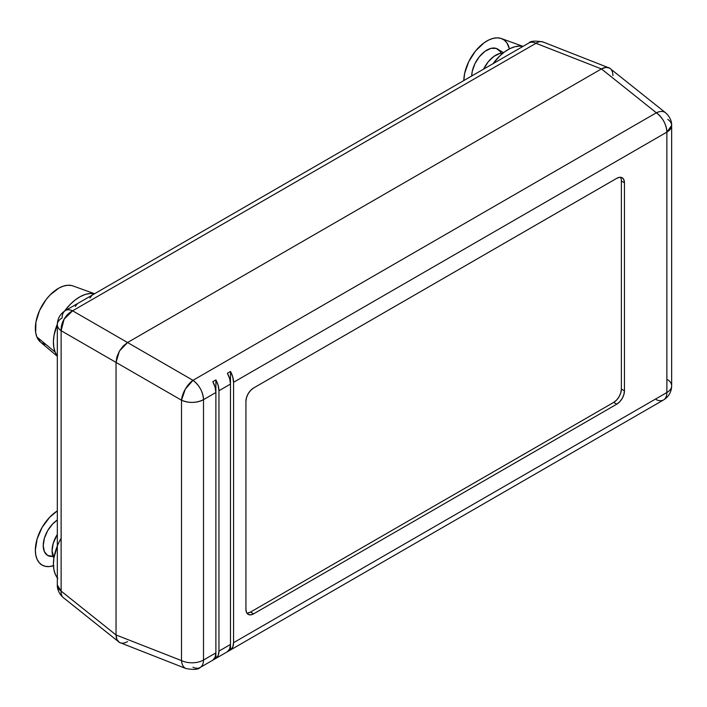 <?xml version="1.0" encoding="UTF-8"?>
<svg xmlns="http://www.w3.org/2000/svg" width="707" height="707" viewBox="0 0 707 707"><rect width="100%" height="100%" fill="white"/><g stroke="black" fill="none" stroke-linecap="round" stroke-linejoin="round"><path stroke-width="1.06" d="M667.832 379.809A16.305 9.412 180 0 1 671.65 385.854A16.305 9.412 180 0 1 666.878 392.509L233.557 642.69A16.305 9.412 60 0 1 230.482 649.963L227.407 651.739A16.305 9.412 -120 0 0 230.482 644.457L218.958 651.12L218.958 390.724L230.482 384.069L230.482 644.457L218.958 651.12A16.305 9.412 60 0 1 215.882 658.394L212.807 660.17A16.305 9.412 -120 0 0 215.882 652.888L203.501 660.038L203.501 399.649L215.882 392.5L215.882 652.888L203.501 660.038L203.501 399.649L215.882 392.5A16.305 9.412 -120 0 0 212.807 381.674L215.882 379.898A16.305 9.412 60 0 1 218.958 390.724L230.482 384.069A16.305 9.412 -120 0 0 227.407 373.243L230.482 371.475A16.305 9.412 60 0 1 233.557 382.293L666.878 132.121L666.878 392.509L233.557 642.69L233.557 382.293L666.878 132.121L666.878 392.509A16.305 9.412 60 0 1 663.502 399.976A16.305 9.412 60 0 1 656.352 399.694M246.867 613.102A10.87 6.275 120 0 0 250.543 612.059L253.619 613.835A10.87 6.275 -60 0 1 248.184 614.374A10.87 6.275 -60 0 1 245.93 609.399L246.522 612.456L248.184 614.374L250.676 614.86L253.619 613.835L616.76 404.183L619.703 401.806L622.195 398.439L623.857 394.603L624.449 390.865L624.449 182.76L623.857 179.702L622.195 177.784L619.703 177.298L616.76 178.323L253.619 387.984L250.676 390.352L248.184 393.719L246.522 397.555L245.93 401.293L245.93 609.399L245.93 401.293A10.87 6.275 -60 0 1 253.619 387.984L616.76 178.323A10.87 6.275 -60 0 1 622.195 177.784A10.87 6.275 -60 0 1 624.449 182.76L624.449 390.865L621.373 389.089L621.373 180.983L624.449 182.76L621.373 180.983L621.373 389.089L620.79 392.827L619.12 396.671L616.628 400.029L613.685 402.407L616.76 404.183L253.619 613.835L250.543 612.059L613.685 402.407L250.543 612.059L247.6 613.084M667.832 119.421A16.305 9.412 180 0 1 671.65 125.466A16.305 9.412 180 0 1 666.878 132.121L671.65 125.466L671.65 385.854C671.464 392.023 668.742 396.733 663.502 399.976A16.305 9.412 -120 0 0 666.878 392.509A16.305 9.412 0 0 0 671.65 385.854M656.352 112.784C662.812 117.813 666.321 124.255 666.878 132.121A16.305 9.412 -120 0 0 656.352 112.784L192.984 380.313A16.305 9.412 60 0 1 203.501 399.649C202.953 391.784 199.445 385.333 192.984 380.313L185.305 389.142L181.496 400.206C189.078 403.29 196.413 403.105 203.501 399.649A16.305 9.412 180 0 1 181.496 400.206L181.496 660.594A16.305 9.412 0 0 0 203.501 660.038A16.305 9.412 180 0 1 181.496 660.594C181.902 664.465 183.175 667.01 185.305 668.212L186.029 668.566A16.305 9.341 -68.6 0 1 181.496 660.594L181.496 400.206A16.305 7.706 -60 0 1 192.984 380.313L656.352 112.784A16.305 9.341 -51.4 0 1 665.526 112.731L664.854 112.272C662.742 111.026 659.914 111.202 656.352 112.784L601.436 68.924L656.352 112.784M663.502 399.976L200.125 667.496A16.305 9.412 -120 0 0 203.501 660.038A16.305 9.412 60 0 1 200.125 667.496A16.305 9.412 60 0 1 192.984 667.222M671.65 125.466C671.756 123.858 671.562 118.131 665.526 112.731L609.558 68.102C607.454 66.865 604.741 67.138 601.436 68.924L127.534 342.524L192.984 380.313L127.534 342.524L119.403 351.096L116.045 362.417L181.496 400.206L116.045 362.417L116.045 634.966L181.496 660.594L116.045 634.966C116.16 638.721 117.274 641.205 119.403 642.407L186.029 668.566C193.912 669.918 198.605 669.564 200.125 667.496M65.468 310.541L528.836 43.012C530.303 40.962 535.005 40.608 542.932 41.952L609.558 68.102L605.837 67.386L601.436 68.924L127.534 342.524L123.133 346.077L119.403 351.096L116.92 356.832L116.045 362.417L116.045 634.966L116.92 639.543L119.403 642.407L64.116 598.246C61.986 597.035 60.988 594.658 61.129 591.096L57.32 585.051A16.305 9.412 0 0 0 61.129 591.096L61.129 330.708A16.305 9.412 180 0 1 57.32 324.654A16.305 9.412 180 0 1 62.092 318A16.305 9.412 60 0 1 65.468 310.541A16.305 9.412 60 0 1 72.618 310.815A16.305 9.412 -120 0 0 65.468 310.541C60.219 313.784 57.506 318.495 57.32 324.654A16.305 9.412 -0 0 0 61.129 330.708L64.116 319.166L72.618 310.815L535.986 43.295C538.999 41.395 541.553 41.059 543.665 42.305L542.932 41.952A16.305 9.341 111.4 0 0 535.986 43.295A16.305 9.412 -120 0 0 528.836 43.012A16.305 9.412 60 0 1 535.986 43.295L601.436 68.924C604.741 67.13 607.446 66.865 609.558 68.102C611.688 69.313 612.81 71.796 612.916 75.552M212.807 660.17L215.087 657.289L215.882 652.888L215.882 392.5L215.087 387.18L212.807 381.674L215.882 379.898L218.163 385.403L218.958 390.724L218.958 651.12L218.163 655.522L215.882 658.394L215.882 652.888L215.882 658.394L212.807 660.17M215.882 392.5L215.882 379.898L215.882 392.5M227.407 651.739L229.687 648.858L230.482 644.457L230.482 384.069L229.687 378.749L227.407 373.243L230.482 371.475L232.762 376.972L233.557 382.293L233.557 642.69L232.762 647.091L230.482 649.963L230.482 644.457L230.482 649.963L227.407 651.739M230.482 384.069L230.482 371.475L230.482 384.069M613.685 402.407A10.87 6.275 120 0 0 621.373 389.089L624.449 390.865A10.87 6.275 -60 0 1 616.76 404.183L613.685 402.407M621.373 180.983A10.87 6.275 120 0 0 620.437 177.28M127.534 641.594C124.22 643.379 121.516 643.653 119.403 642.407C117.274 641.205 116.151 638.721 116.045 634.966L61.129 591.096A16.305 9.341 128.6 0 0 63.444 597.786C57.408 592.386 57.214 586.651 57.32 585.051L57.32 324.654M119.403 642.407L116.92 639.543L116.045 634.966L116.045 362.417L61.129 330.708L61.129 591.096L116.045 634.966L116.045 362.417L119.403 351.096L127.534 342.524L72.618 310.815A16.305 10.976 120 0 0 61.129 330.708L116.045 362.417L116.92 356.832L119.403 351.096L123.133 346.077L127.534 342.524L601.436 68.924L535.986 43.295L72.618 310.815L127.534 342.524L601.436 68.924L605.837 67.386L609.558 68.102M77.54 303.586L75.26 306.458M92.14 295.155L89.869 298.027M57.453 356.063L55.155 352.104A36.958 21.334 -60 0 1 57.32 324.133L54.05 335.268L53.423 341.499L53.794 347.19L55.155 352.104L36.888 336.974L55.155 352.104A36.958 21.334 -60 0 0 57.32 355.886M94.605 293.838L90.151 293.493L85.291 294.439L80.209 296.64L75.101 300.024L70.161 304.443L64.584 311.089A36.958 21.334 -60 0 1 94.455 293.803M94.57 293.741L72.945 285.928A32.61 18.824 120 0 0 44.859 301.262A32.61 18.824 120 0 0 36.888 336.974L40.582 342.161M71.699 285.557L67.766 285.257L63.48 286.088L58.99 288.032L50.126 294.916L46.088 299.591L39.565 310.514L35.916 322.118L35.686 332.635L36.888 336.974A32.61 18.824 120 0 0 40.511 342.108L57.32 356.284M41.695 342.975L45.115 344.415M53.909 565.565L49.587 566.546L45.593 566.387L42.102 565.087L39.239 562.71L37.109 559.334L35.792 555.101L35.35 550.161L37.109 538.964L42.102 527.44L49.587 517.347L57.32 510.887A32.61 18.824 120 0 0 35.43 547.863A32.61 18.824 120 0 0 53.449 565.715M57.32 577.752A36.958 21.334 -60 0 1 61.129 538.274M57.32 534.43L53.219 543.347L52.062 550.718L53.9 558.017A21.466 12.39 -60 0 1 57.32 534.43M57.32 519.999A21.466 12.39 120 0 0 43.383 543.003A21.466 12.39 120 0 0 53.043 556.347L47.669 555.446L44.382 551.654L43.224 545.618L44.382 538.239L47.669 530.657L52.601 524.011L57.32 519.999M57.815 578.361L55.402 574.535L53.909 569.736L53.414 564.142L53.909 557.964L57.32 546.016M501.086 38.443A32.61 18.824 120 0 0 476.925 49.349A32.61 18.824 120 0 0 463.819 80.554L464.658 73.307L468.714 61.695L475.537 50.975L484.083 42.8L488.599 40.069L493.053 38.399L497.268 37.851L501.086 38.443L523.03 46.37L501.086 38.443L504.356 40.158L506.954 42.933L509.394 48.889A32.61 18.824 120 0 0 501.086 38.443M493.097 63.648A36.958 21.334 -60 0 1 522.924 46.432L519.786 46.079L515.014 46.706L509.968 48.597L504.842 51.691L499.849 55.871L493.097 63.648M501.077 53.219A21.466 12.39 120 0 0 496.226 48.412L503.57 52.645L496.226 48.412A21.466 12.39 120 0 0 480.371 55.535A21.466 12.39 120 0 0 471.702 76.002L472.249 71.363L474.918 63.718L479.408 56.666L485.037 51.275L490.941 48.376L496.226 48.412L500.088 51.364L501.077 53.219M502.96 53.131L499.778 53.485L493.875 56.383L488.245 61.765L483.615 69.127A21.466 12.39 -60 0 1 502.951 53.131"/></g></svg>
